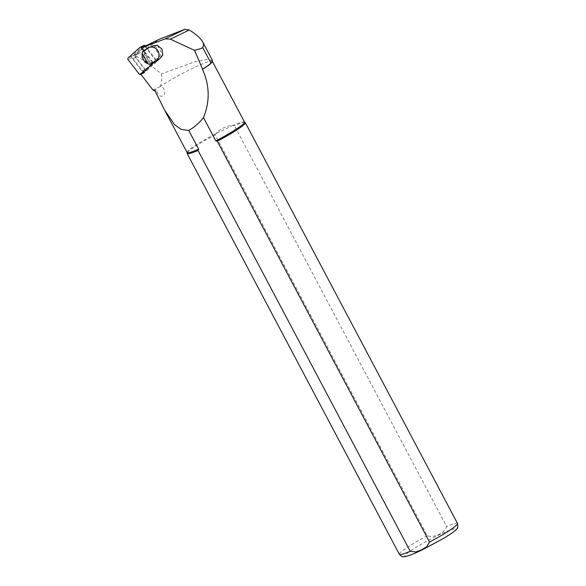 <?xml version="1.0" encoding="UTF-8"?>
<svg xmlns="http://www.w3.org/2000/svg" width="586" height="586" viewBox="0 0 586 586"><rect width="100%" height="100%" fill="white"/><g stroke="black" fill="none" stroke-linecap="round" stroke-linejoin="round"><path stroke-width="0.44" stroke-dasharray="2.93 2.2" d="M147.701 44.91A8.226 7.047 -115.8 0 0 147.218 45.115A8.226 7.047 -115.8 0 0 147.189 45.129A8.226 7.047 -115.8 0 0 146.603 45.459A8.226 7.047 -115.8 0 0 145.811 46.06L135.791 55.003A1.648 1.406 -115.8 0 0 135.725 57.245L145.76 70.261A1.978 1.692 -115.8 0 0 147.364 70.005L140.45 73.785L152.77 62.79L141.321 47.942L141.702 47.796M145.914 45.605A1.978 1.692 -115.8 0 0 145.577 45.833L135.593 54.747A1.978 1.692 64.2 0 0 135.513 57.435L144.889 69.595A1.978 1.692 -115.8 0 0 145.76 70.261L146.302 70.957M157.348 61.098A1.978 1.692 64.2 0 0 157.422 58.41L158.623 59.962L154.909 62.277A1.978 1.692 -115.8 0 0 154.99 59.582L145.614 47.422L148.046 46.25A1.978 1.692 -115.8 0 0 146.441 45.466M147.174 45.115L148.046 46.25M153.019 90.083L156.198 89.724C157.956 95.137 160.183 97.173 162.879 95.833C166.058 95.079 164.966 86.655 160.41 86.501L160.366 86.486C161.714 83.029 162.044 78.839 161.355 73.924L161.289 73.865C150.683 64.878 142.537 59.157 136.853 56.703C136.523 55.296 137.153 54.256 138.728 53.582C144.39 50.059 150.661 45.657 157.546 40.383L160.139 38.896M212.352 61.662A32.508 3.252 -27.9 0 0 212.344 61.296A32.508 3.252 -27.9 0 0 191.798 68.701A32.508 3.252 -27.9 0 0 160.366 86.486M212.432 60.387L206.99 59.457L194.589 61.86L161.355 73.924M156.198 89.724A32.508 3.252 -27.9 0 0 155.092 90.933M244.523 122.078A32.508 3.252 -27.9 0 0 244.421 121.961A32.508 3.252 -27.9 0 0 232.928 125.382L234.385 125.653L446.613 526.477C444.715 533.15 434.116 538.248 427.355 535.736L215.128 134.905A32.919 3.296 -27.9 0 0 187.081 153.312M215.128 134.905L215.765 133.63C221.076 128.407 226.797 125.66 232.928 125.382L215.765 133.63A32.508 3.252 -27.9 0 0 187.029 152.345A32.508 3.252 -27.9 0 0 187.073 152.499M157.319 45.29L162.776 55.135M140.45 73.785L140.86 74.319M245.197 122.54A32.919 3.296 -27.9 0 0 234.385 125.653M145.328 46.001L141.321 47.942M157.422 58.41L154.99 59.582M158.623 59.962L152.77 62.79M147.364 70.005L144.925 71.184L154.909 62.277M153.81 62.27A4.937 4.227 64.2 0 1 151.906 62.621L149.071 63.991M142.537 52.205L145.365 50.836L144.31 53.451L149.188 62.255L151.906 62.621M145.365 50.836A4.937 4.227 64.2 0 1 146.874 49.195L151.671 46.404A7.406 6.343 64.2 0 1 152.038 46.206M144.918 62.204L146.068 61.647L143.277 56.615L142.127 57.172M144.603 53.919L143.277 56.615M146.068 61.647L149.005 61.86M145.577 45.833L143.145 47.012A1.978 1.692 64.2 0 1 145.614 47.422M143.145 47.012L133.161 55.919A1.978 1.692 -115.8 0 0 133.081 58.607L142.457 70.767A1.978 1.692 64.2 0 0 144.925 71.184M143.819 45.474A1.319 1.128 -115.8 0 0 143.599 45.62L131.806 56.146A1.319 1.128 -115.8 0 0 131.755 57.941L142.823 72.298A1.319 1.128 -115.8 0 0 144.471 72.569L156.264 62.05A1.319 1.128 -115.8 0 0 156.316 60.255L145.247 45.898M152.961 62.68A1.319 1.128 -115.8 0 0 152.668 62.021L143.9 50.645M153.012 90.076L160.41 86.501M135.725 57.245L136.853 56.703M427.355 535.736A32.919 3.296 -27.9 0 0 399.344 554.29M422.374 549.771A28.802 2.886 -27.9 0 0 455.307 528.799A28.802 2.886 -27.9 0 0 413.372 548.95A28.802 2.886 -27.9 0 0 422.374 549.771M457.527 523.488A32.919 3.296 -27.9 0 0 446.613 526.477M145.811 46.06L157.546 40.383M135.791 55.003L138.728 53.582M150.045 62.49L144.53 52.535M153.759 45.701L160.505 57.867M146.874 49.195L144.039 50.564M148.837 47.774L151.671 46.404M144.31 53.451L149.188 62.255M161.406 56.769L155.165 45.525M144.889 69.595L142.457 70.767M135.513 57.435L133.081 58.607M135.593 54.747L133.161 55.919M156.264 62.05L152.616 63.815M156.316 60.255L152.668 62.021M142.823 72.298L139.182 74.056M131.755 57.941L128.114 59.699M131.806 56.146L128.166 57.904M143.599 45.62L139.951 47.385M164.996 110.805L164.607 110.08M145.262 45.92L143.482 46.785M147.027 70.232L144.588 71.411M144.251 72.723L140.889 74.349"/><path stroke-width="0.88" d="M145.328 46.001L160.139 38.896L184.942 29.3L189.3 29.989C196.244 34.347 200.69 38.302 202.639 41.862C203.803 44.082 203.811 45.942 202.675 47.444L201.884 48.228L194.567 50.374L202.58 69.192A32.669 3.267 -27.9 0 0 210.997 63.163L212.476 61.23L212.432 60.387M147.452 45.005L160.139 38.896M140.45 73.785L153.012 90.076L155.092 90.933L164.607 110.08L174.606 124.745L181.103 129.381L188.751 130.473L198.669 149.196L198.031 150.47L410.259 551.301L416.023 551.953L421.546 549.807L426.645 546.855L429.516 542.043L217.289 141.219L215.831 140.948L203.489 117.625C210.03 101.459 209.7 85.388 202.507 69.404A32.508 3.252 -27.9 0 0 212.352 61.662L212.484 61.23M215.831 140.948A32.508 3.252 -27.9 0 0 244.523 122.078L212.418 61.442M164.996 110.805L187.073 152.499A32.508 3.252 -27.9 0 0 198.669 149.196M151.225 63.508L158.85 59.347A7.406 6.343 64.2 0 0 160.505 57.867L162.776 55.135L161.97 49.092L157.319 45.29L153.759 45.701A7.406 6.343 64.2 0 0 152.038 46.206L149.203 47.576A7.406 6.343 64.2 0 1 157.912 51.055A7.406 6.343 64.2 0 1 156.015 60.717L151.225 63.508A4.937 4.227 64.2 0 1 150.976 63.64A4.937 4.227 64.2 0 1 149.071 63.991L148.119 63.925L142.105 53.077L142.537 52.205A4.937 4.227 64.2 0 1 144.039 50.564L148.837 47.774A7.406 6.343 64.2 0 1 149.203 47.576M188.751 130.473C194.479 127.133 199.387 122.848 203.489 117.625M194.567 50.374L170.343 39.152L165.135 38.874L141.321 47.942M187.037 152.433L187.081 153.312A32.919 3.296 -27.9 0 0 187.117 153.466A32.919 3.296 -27.9 0 0 198.031 150.47M217.289 141.219A32.919 3.296 -27.9 0 0 245.3 122.664A32.919 3.296 -27.9 0 0 245.197 122.54L244.487 122.013M154.052 62.138A4.937 4.227 64.2 0 1 153.81 62.27L150.976 63.64M142.105 53.077L142.127 57.172L144.918 62.204L148.119 63.925M146.441 45.466A1.978 1.692 -115.8 0 0 145.914 45.605L145.262 45.92M143.9 50.645L141.6 47.664L145.247 45.898A1.319 1.128 -115.8 0 0 143.819 45.474L140.179 47.232A1.319 1.128 -115.8 0 0 139.951 47.385L128.166 57.904A1.319 1.128 -115.8 0 0 128.114 59.699L139.182 74.056A1.319 1.128 -115.8 0 0 140.83 74.334L152.616 63.815A1.319 1.128 -115.8 0 0 152.961 62.68M141.6 47.664A1.319 1.128 -115.8 0 0 140.179 47.232M210.997 63.163L202.675 47.444M165.135 38.874L184.942 29.3M170.343 39.152L189.3 29.989M187.117 153.466L399.344 554.29A32.919 3.296 -27.9 0 0 410.259 551.301M429.516 542.043A32.919 3.296 -27.9 0 0 457.527 523.488L245.3 122.664M158.85 59.347L156.015 60.717M144.471 72.569L140.83 74.334M212.447 60.38L202.639 41.862M399.344 554.29C401.593 556.48 402.868 557.279 403.175 556.7L404.574 556.663C406.647 556.488 410.947 555.191 422.242 549.858L444.034 538.131C454.011 531.978 456.055 529.993 457.073 528.477C457.886 528.499 458.04 526.829 457.527 523.488"/></g></svg>
